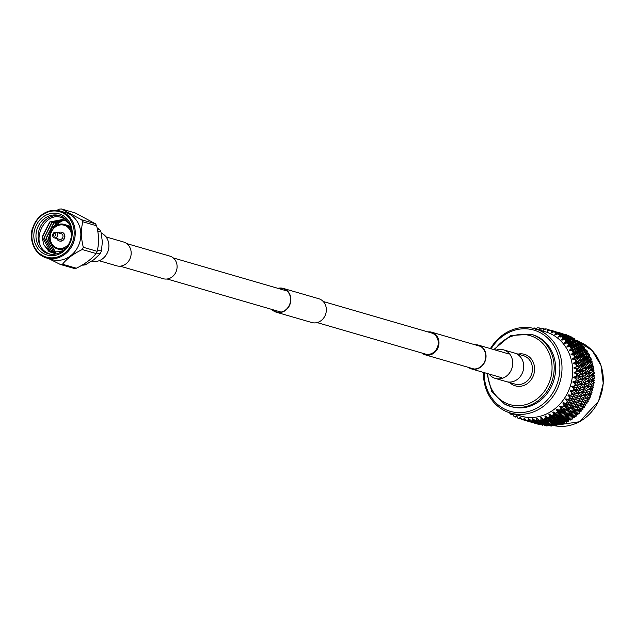 <?xml version="1.0" encoding="UTF-8"?>
<svg xmlns="http://www.w3.org/2000/svg" width="635" height="635" viewBox="0 0 635 635"><rect width="100%" height="100%" fill="white"/><g stroke="black" fill="none" stroke-linecap="round" stroke-linejoin="round"><path stroke-width="0.95" d="M427.911 331.922A11.763 10.414 106.2 0 1 431.744 332.216A11.763 10.414 106.2 0 1 433.522 332.938A11.763 10.414 106.2 0 1 438.118 347.448A11.763 10.414 106.2 0 1 425.18 354.806A11.763 10.414 106.2 0 1 423.394 354.084A11.763 10.414 106.2 0 1 421.783 352.997M323.239 301.506L431.522 332.978A10.97 9.716 106.2 0 1 433.181 333.653A10.97 9.716 106.2 0 1 437.467 347.178A10.97 9.716 106.2 0 1 425.402 354.044A10.97 9.716 106.2 0 1 423.736 353.37M495.927 350.202A14.867 13.16 106.2 0 1 503.579 349.861A14.867 13.16 106.2 0 1 505.833 350.774A14.867 13.16 106.2 0 1 511.635 369.11A14.867 13.16 106.2 0 1 495.284 378.404A14.867 13.16 106.2 0 1 493.03 377.492A14.867 13.16 106.2 0 1 489.006 374.015M503.579 349.861L514.58 353.06A14.867 13.16 106.2 0 1 516.834 353.973A14.867 13.16 106.2 0 1 522.637 372.308A14.867 13.16 106.2 0 1 506.286 381.603L495.284 378.404M126.698 243.57L169.855 256.111A11.763 10.414 106.2 0 1 171.633 256.834A11.763 10.414 106.2 0 1 176.228 271.343A11.763 10.414 106.2 0 1 163.29 278.709L120.134 266.168M101.251 233.061A14.867 13.16 106.2 0 1 101.997 233.426A14.867 13.16 106.2 0 1 107.871 251.571A14.867 13.16 106.2 0 1 91.789 261.152M272.407 309.586A12.081 10.7 -73.8 0 0 276.4 311.904A12.081 10.7 -73.8 0 0 289.25 305.372A12.081 10.7 -73.8 0 0 283.147 288.703A12.081 10.7 -73.8 0 0 278.527 288.52M271.796 309.412A12.398 10.978 -73.8 0 0 276.312 312.214A12.398 10.978 -73.8 0 0 289.497 305.506A12.398 10.978 -73.8 0 0 283.234 288.393A12.398 10.978 -73.8 0 0 277.916 288.338M276.312 312.214L311.801 322.524A12.398 10.978 -73.8 0 0 324.985 315.817A12.398 10.978 -73.8 0 0 318.714 298.704L283.234 288.393M99.108 260.715L116.626 265.811A12.398 10.978 -73.8 0 0 129.81 259.096A12.398 10.978 -73.8 0 0 123.539 241.991L106.029 236.903M469.321 367.633A12.081 10.7 -73.8 0 0 471.575 368.625A12.081 10.7 -73.8 0 0 484.426 362.085A12.081 10.7 -73.8 0 0 478.322 345.416A12.081 10.7 -73.8 0 0 475.893 345.043M468.328 367.347A12.398 10.978 -73.8 0 0 471.487 368.927A12.398 10.978 -73.8 0 0 484.672 362.22A12.398 10.978 -73.8 0 0 478.409 345.115A12.398 10.978 -73.8 0 0 474.901 344.749M53.896 237.68A2.945 2.603 106.2 0 1 56.428 232.394A2.945 2.603 106.2 0 1 53.896 237.68M59.222 239.228A2.945 2.603 -73.8 0 0 61.754 233.942A2.945 2.603 -73.8 0 0 61.309 233.759L55.983 232.212M55.031 233.616A1.349 1.199 -73.8 0 0 53.872 236.045A1.349 1.199 -73.8 0 0 55.031 233.616M56.737 238.554A4.532 4.008 -73.8 0 0 58.531 240.649A4.532 4.008 -73.8 0 0 59.222 240.935A4.532 4.008 -73.8 0 0 64.206 238.101A4.532 4.008 -73.8 0 0 62.436 232.513A4.532 4.008 -73.8 0 0 61.746 232.227A4.532 4.008 -73.8 0 0 58.372 232.902M59.396 240.983A4.532 4.008 -73.8 0 0 59.579 241.038A4.532 4.008 -73.8 0 0 64.556 238.204A4.532 4.008 -73.8 0 0 62.794 232.616A4.532 4.008 -73.8 0 0 62.103 232.331A4.532 4.008 -73.8 0 0 61.928 232.283M70.548 226.981A12.716 11.263 -73.8 0 0 69.151 226.084A12.716 11.263 -73.8 0 0 67.231 225.298L64.746 224.576A12.716 11.263 106.2 0 1 66.667 225.362A12.716 11.263 106.2 0 1 71.311 230.283M62.27 215.13A21.463 19.002 106.2 0 1 69.866 243.411A21.463 19.002 106.2 0 1 43.791 253.698A21.463 19.002 106.2 0 1 36.195 225.417A21.463 19.002 106.2 0 1 62.27 215.13M45.188 252.476A19.875 17.597 -73.8 0 0 48.196 253.706A19.875 17.597 -73.8 0 0 70.056 241.268A19.875 17.597 -73.8 0 0 62.301 216.765A19.875 17.597 -73.8 0 0 59.285 215.543A19.875 17.597 -73.8 0 0 37.433 227.973A19.875 17.597 -73.8 0 0 45.188 252.476M56.07 253.944L49.014 251.611L43.863 244.761L49.832 250.888L53.102 252.127L62.143 251.341M67.794 221.559L64.453 218.996C45.49 207.304 28.138 243.649 47.466 252.968L49.974 254.111M52.467 251.96L53.102 252.127M60.341 215.884A19.875 17.597 -73.8 0 0 39.346 229.179A19.875 17.597 -73.8 0 0 47.315 253.095A19.875 17.597 -73.8 0 0 49.276 253.976M42.799 256.453A24.447 21.646 106.2 0 1 33.33 226.298A24.447 21.646 106.2 0 1 60.214 211.042C47.228 208.732 38.021 214.471 32.568 228.275C29.742 234.736 31.186 249.999 42.831 256.476L52.141 259.62A24.447 21.646 -73.8 0 0 79.034 244.324A24.447 21.646 -73.8 0 0 69.493 214.17A24.447 21.646 -73.8 0 0 65.786 212.661L60.214 211.042A24.447 21.646 106.2 0 1 63.913 212.55A24.447 21.646 106.2 0 1 73.454 242.697A24.447 21.646 106.2 0 1 46.569 258A24.447 21.646 106.2 0 1 42.862 256.484M56.817 210.376L59.198 209.169A27.996 24.789 106.2 0 1 61.42 208.955L81.677 219.781A27.996 24.789 106.2 0 1 82.828 221.79C80.804 229.632 80.97 238.133 83.328 247.301A27.996 24.789 106.2 0 1 82.256 249.531C73.509 253.77 66.929 258.659 62.5 264.208A27.996 24.789 106.2 0 1 60.285 264.422L48.482 258.524M60.285 264.422L74.089 268.43A27.996 24.789 -73.8 0 0 76.311 268.224C85.058 263.985 91.638 259.088 96.068 253.54A27.996 24.789 -73.8 0 0 97.131 251.317C99.155 243.483 98.981 234.974 96.631 225.806A27.996 24.789 -73.8 0 0 95.48 223.79L75.224 212.963L61.42 208.955M97.139 227.965L99.52 229.425A22.074 19.542 106.2 0 1 101.013 232.037L102.378 241.879L101.386 251.031A22.074 19.542 106.2 0 1 100.005 253.929L93.821 259.731L85.288 264.858A22.074 19.542 106.2 0 1 82.407 265.136L82.209 265.073M96.401 252.881L100.005 253.929M85.288 264.858L83.463 264.327M97.758 231.092L101.013 232.037M101.386 251.031L97.465 249.888M99.52 229.425L97.314 228.783M64.945 220.393L61.833 220.94L51.586 228.171L48.252 238.911L55.642 252.532M66.246 247.698A12.716 11.263 106.2 0 1 57.642 248.999L60.127 249.722A12.716 11.263 -73.8 0 0 63.833 250.079M43.863 244.761L42.093 237.125L49.744 221.94L62.651 219.504L65.286 220.567L68.969 223.369M53.348 252.182L51.626 251.412L44.061 237.696L51.713 222.512L63.627 219.829M54.443 252.405L53.602 251.984L46.037 238.268L53.681 223.083L64.579 220.226M55.507 252.524L48.006 238.839L55.658 223.655L61.833 220.94M52.419 251.944L49.903 250.912L42.339 237.196L49.99 222.012L62.778 219.543M53.491 252.222L51.872 251.484L44.307 237.768L51.959 222.583L63.746 219.869M54.578 252.42L53.848 252.055L46.284 238.339L53.927 223.155L64.699 220.274M95.48 223.79L81.677 219.781M97.131 251.317L83.328 247.301M82.828 221.79L96.631 225.806M76.311 268.224L62.5 264.208M82.256 249.531L96.068 253.54M486.886 373.404L491.768 391.533L504.404 403.979L511.572 406.733A37.521 33.218 -73.8 0 0 552.839 383.254A37.521 33.218 -73.8 0 0 538.186 336.987A37.521 33.218 -73.8 0 0 532.511 334.677L531.09 334.264A37.521 33.218 106.2 0 1 536.773 336.574A37.521 33.218 106.2 0 1 551.418 382.841A37.521 33.218 106.2 0 1 510.151 406.321A37.521 33.218 106.2 0 1 504.468 404.003M484.203 372.626A42.291 37.441 -73.8 0 0 503.833 408.702A42.291 37.441 -73.8 0 0 555.212 388.437A42.291 37.441 -73.8 0 0 540.242 332.708A42.291 37.441 -73.8 0 0 491.125 348.805M490.426 348.599A43.878 38.846 106.2 0 1 534.995 328.771A43.878 38.846 106.2 0 1 541.639 331.486A43.878 38.846 106.2 0 1 558.768 385.588A43.878 38.846 106.2 0 1 510.5 413.044A43.878 38.846 106.2 0 1 503.857 410.337A43.878 38.846 106.2 0 1 483.505 372.42M510.5 413.044L521.152 416.139A43.878 38.846 -73.8 0 0 569.412 388.683A43.878 38.846 -73.8 0 0 552.283 334.574A43.878 38.846 -73.8 0 0 545.64 331.867L534.995 328.771M512.691 413.845L513.58 415.996A46.903 41.521 -73.8 0 0 514.548 416.536A46.903 41.521 -73.8 0 0 515.533 417.044L516.192 415.385L516.596 415.568L517.485 417.941A46.903 41.521 -73.8 0 0 519.541 418.751L520.065 416.925L521.581 419.41A46.903 41.521 -73.8 0 0 521.653 419.433A46.903 41.521 -73.8 0 0 523.716 419.965L524.089 418.005L524.526 418.092L525.812 420.386A46.903 41.521 -73.8 0 0 528.01 420.688L528.225 418.6L528.669 418.632L530.154 420.854A46.903 41.521 -73.8 0 0 532.376 420.894L532.416 418.711L534.535 420.814A46.903 41.521 -73.8 0 0 536.765 420.6L536.631 418.33L537.027 418.671L537.083 418.259L538.924 420.267A46.903 41.521 -73.8 0 0 541.139 419.791L540.806 417.465L543.266 419.211A46.903 41.521 -73.8 0 0 545.441 418.489L544.917 416.131L545.37 416.401L545.346 415.957L547.513 417.671A46.903 41.521 -73.8 0 0 549.624 416.711L548.902 414.33L549.378 414.568L549.315 414.107L551.625 415.655A46.903 41.521 -73.8 0 0 553.641 414.457L552.72 412.091L555.546 413.187A46.903 41.521 -73.8 0 0 557.451 411.774L556.331 409.44L556.839 409.591L556.704 409.131L559.244 410.297A46.903 41.521 -73.8 0 0 561.022 408.678L559.697 406.4L560.221 406.511L560.046 406.051L562.673 407.011A46.903 41.521 -73.8 0 0 564.293 405.201L562.785 403.003L563.308 403.074L563.094 402.622L565.793 403.368A46.903 41.521 -73.8 0 0 567.245 401.391L565.547 399.296L566.079 399.32L565.825 398.875L568.571 399.407A46.903 41.521 -73.8 0 0 569.841 397.288L567.968 395.303L568.5 395.287L568.206 394.867L570.984 395.168A46.903 41.521 -73.8 0 0 572.056 392.93L570.016 391.089L570.54 391.025L570.214 390.62L573 390.708A46.903 41.521 -73.8 0 0 573.857 388.374L571.667 386.683L572.183 386.58L571.817 386.199L574.588 386.064A46.903 41.521 -73.8 0 0 575.231 383.659L572.905 382.143L573.405 382L573.016 381.651L575.747 381.302A46.903 41.521 -73.8 0 0 576.167 378.849L573.715 377.515L574.199 377.333L573.778 377.015L576.453 376.452A46.903 41.521 -73.8 0 0 576.644 373.983L574.088 372.848L574.548 372.634L574.103 372.348L576.707 371.586A46.903 41.521 -73.8 0 0 576.659 369.125L574.016 368.197L574.461 367.951L573.984 367.705L576.501 366.752A46.903 41.521 -73.8 0 0 576.215 364.323L573.516 363.609L573.921 363.331L573.429 363.125L575.834 361.998A46.903 41.521 -73.8 0 0 575.326 359.632L572.572 359.14L572.953 358.838L572.445 358.672L574.715 357.378A46.903 41.521 -73.8 0 0 573.984 355.108L571.206 354.838L571.556 354.505L571.032 354.386L573.167 352.949A46.903 41.521 -73.8 0 0 572.214 350.79L569.428 350.742L569.746 350.393L569.214 350.314L571.19 348.75A46.903 41.521 -73.8 0 0 570.032 346.726L567.269 346.901L567.539 346.543L567.015 346.504L568.817 344.837A46.903 41.521 -73.8 0 0 567.468 342.971L564.444 343.003L566.063 341.249A46.903 41.521 -73.8 0 0 564.539 339.558L561.538 339.836L562.975 338.018A46.903 41.521 -73.8 0 0 561.284 336.534L558.34 337.05L559.578 335.193A46.903 41.521 -73.8 0 0 557.744 333.915L554.863 334.669L555.903 332.788A46.903 41.521 -73.8 0 0 554.934 332.256A46.903 41.521 -73.8 0 0 553.95 331.748L551.156 332.716L551.998 330.843A46.903 41.521 -73.8 0 0 549.942 330.041L547.267 331.224L547.902 329.382A46.903 41.521 -73.8 0 0 547.83 329.359A46.903 41.521 -73.8 0 0 545.767 328.827L543.227 330.192L543.671 328.406A46.903 41.521 -73.8 0 0 541.48 328.104L539.083 329.652L539.329 327.938A46.903 41.521 -73.8 0 0 537.107 327.89L535.337 329.581M537.083 418.259L538.821 420.179M566.984 334.955A46.903 41.521 -73.8 0 0 566.436 334.772L566.984 334.955M571.024 336.574A46.903 41.521 -73.8 0 0 570.492 336.328L567.801 335.59L571.024 336.574L571.159 337.78M581.287 366.966L581.057 365.935M575.318 348.234L574.381 347.416M573.048 346.361L571.921 345.543M585.399 364.728L584.954 363.371M579.739 351.06L578.906 350.187M578.747 350.028L576.882 348.305M577.501 347.377L576.389 346.615M560.062 411.496L562.523 409.829M556.355 415.528L556.768 415.369M559.054 414.409L559.903 414.004M562.229 419.568L561.57 418.513L558.84 418.584L559.483 419.608L562.229 419.568L562.689 418.171L563.515 417.894M569.127 336.637L566.452 335.597L569.127 336.637L568.642 338.733L568.428 336.709L565.039 335.724L568.428 336.709M562.515 334.716L559.84 333.677L562.515 334.716L562.031 336.812L561.816 334.788L558.427 333.804L561.816 334.788M555.903 332.788L553.95 331.748M551.625 415.655L554.315 415.56L553.641 414.457M549.378 414.568L549.315 414.107M547.513 417.671L550.251 417.695L550.799 416.25L549.466 414.322L551.505 415.6M550.251 417.695L549.624 416.711M545.37 416.401L545.346 415.957M543.266 419.211L546.036 419.354L546.759 417.846L545.489 416.147L547.402 417.608M546.036 419.354L545.441 418.489M541.242 417.774L541.258 417.346M538.924 420.267L541.711 420.537L542.615 418.973L541.385 417.512L543.163 419.14M541.711 420.537L541.139 419.791M537.027 418.671L536.781 420.497M534.535 420.814L537.329 421.211L536.765 420.6M530.154 420.854L532.94 421.378L532.376 420.894M525.812 420.386L528.01 420.688M521.581 419.41L523.716 419.965M520.994 418.163L519.541 418.751M516.946 416.497L515.533 417.044M509.738 412.814L509.905 413.599A46.903 41.521 -73.8 0 0 511.739 414.869L512.508 413.385M513.104 414.345L511.739 414.869M535.21 328.835L534.948 327.977A46.903 41.521 -73.8 0 0 532.717 328.192M534.948 327.977L535.726 328.986M534.924 328.755L534.964 328.041M539.329 327.938L540.218 329.128M539.663 329.771L539.345 328.009M543.671 328.406L544.576 329.652M543.798 330.343L543.671 328.485M548.521 329.573L547.902 329.382L548.831 330.692M547.838 331.391L547.894 329.462M551.998 330.843L549.942 330.041M551.72 332.915L551.982 330.938M555.411 334.883L555.879 332.883M559.578 335.193L560.348 335.026L557.744 333.915M558.856 336.955L559.538 335.28M562.975 338.018L563.817 337.749L561.284 336.534L562.031 336.312L564.61 337.518L565.428 337.296L562.832 336.121L562.031 336.312M562.07 339.781L562.928 338.114M566.063 341.249L566.991 340.884L564.539 339.558M564.975 342.987L566.007 341.336M568.817 344.837L569.833 344.384L567.468 342.971M567.539 346.543L568.746 344.924M571.19 348.75L572.302 348.218L570.032 346.726M569.746 350.393L571.111 348.837M573.167 352.949L574.381 352.346L572.214 350.79M571.556 354.505L573.08 353.028M574.715 357.378L576.04 356.727L573.984 355.108M572.953 358.838L574.627 357.457M575.834 361.998L577.271 361.299L575.326 359.632M573.921 363.331L575.739 362.069M576.501 366.752L578.056 366.022L576.215 364.323M574.461 367.951L576.397 366.816M576.707 371.586L578.382 370.84L576.659 369.125M574.548 372.634L576.596 371.642M576.453 376.452L578.247 375.706L576.644 373.983M578.08 375.777L575.167 376.96M577.921 378.111L579.453 379.849L581.311 379.103L579.755 377.357L577.921 378.111L574.103 377.365L576.342 376.499M575.747 381.302L577.652 380.563L576.167 378.849M577.096 382.945L578.517 384.667L580.493 383.929L579.049 382.206L577.096 382.945L573.318 382L575.628 381.333M574.588 386.064L576.604 385.358L575.231 383.659M575.834 387.691L577.136 389.374L579.231 388.676L577.898 386.977L575.834 387.691L572.103 386.548L574.469 386.096M573 390.708L575.119 390.033L573.857 388.374M574.135 392.287L575.326 393.938L577.533 393.279L576.31 391.62L574.135 392.287L570.468 390.962L572.865 390.723M570.984 395.168L573.214 394.549L572.056 392.93M568.5 395.287L570.857 395.176M568.571 399.407L570.897 398.844L568.206 394.867M570.897 398.844L569.841 397.288M566.079 399.32L568.444 399.407M565.793 403.368L568.214 402.876L565.825 398.875M568.214 402.876L567.245 401.391M563.308 403.074L565.666 403.352M562.673 407.011L565.174 406.606L563.094 402.622M565.174 406.606L564.293 405.201M560.221 406.511L562.539 406.987M564.277 409.67L566.841 409.305L565.999 407.932L563.451 408.321L564.277 409.67L561.888 408.861L560.046 406.051M559.244 410.297L561.816 409.988L561.022 408.678M559.117 410.266L556.704 409.131M557.427 411.663L556.839 409.591M555.546 413.187L558.189 412.98L557.451 411.774M553.212 412.29L553.117 411.829M554.315 415.56L554.696 414.211L553.275 412.059L555.427 413.147M563.451 408.321L560.229 406.329L560.975 408.567M566.65 404.757L567.555 406.202L570.039 405.749L569.111 404.289L566.65 404.757L563.293 402.915L564.245 405.09M569.516 400.875L570.508 402.392L572.913 401.86L571.889 400.32L569.516 400.875L566.047 399.185L567.19 401.288M572.016 396.7L573.111 398.288L575.413 397.685L574.294 396.081L572.016 396.7L568.444 395.192L569.778 397.185M570.468 390.962L571.976 392.835M572.103 386.548L573.77 388.279M573.318 382L575.143 383.572M574.103 377.365L576.064 378.77M578.382 370.84L574.088 372.848M578.287 373.245L579.93 374.991L581.676 374.237L580.001 372.491L578.287 373.245L574.453 372.705L576.532 373.912M578.056 366.022L574.016 368.197M578.191 368.395L579.953 370.134L581.581 369.387L579.787 367.657L578.191 368.395L574.357 368.054L576.548 369.062M577.271 361.299L576.707 362.18L573.516 363.609M577.636 363.617L579.517 365.331L581.033 364.609L579.12 362.902L577.636 363.617L573.826 363.474L576.096 364.268M576.04 356.727L575.532 357.799L572.572 359.14M576.628 358.965L578.628 360.64L580.025 359.95L577.993 358.291L576.628 358.965L572.865 359.005L575.199 359.593M574.381 352.346L573.937 353.6L571.206 354.838M575.183 354.481L577.294 356.108L578.572 355.473L576.437 353.862L575.183 354.481L571.476 354.711L573.857 355.068M572.302 348.218L571.944 349.647L569.428 350.742M573.31 350.226L575.524 351.79L576.699 351.211L574.461 349.671L569.682 350.631L572.087 350.766M569.833 344.384L569.571 345.964L567.269 346.901M571.032 346.234L573.349 347.726L574.421 347.226L572.079 345.757L567.492 346.805L569.905 346.718M566.991 340.884L566.849 342.606L564.737 343.36M568.373 342.567L570.786 343.964L571.77 343.551L569.325 342.17L564.944 343.281L567.333 342.971M563.817 337.749L563.809 339.606L561.872 340.162M565.364 339.241L567.865 340.55L568.754 340.225L566.237 338.947L562.062 340.098L564.412 339.574M513.056 413.607L511.794 414.822M516.747 415.584L515.58 416.981M520.629 417.1L519.581 418.679M524.661 418.155L523.748 419.886M528.804 418.719L528.034 420.6M532.995 418.806L532.4 420.799M543.798 419.981L544.385 420.759L547.195 420.973L546.6 420.156L543.798 419.981L541.385 417.512L541.147 419.687M548.076 418.56L548.688 419.465L551.474 419.544L550.847 418.608L548.076 418.56L545.489 416.147L545.433 418.386M552.22 416.663L552.871 417.687L555.617 417.647L554.958 416.592L552.22 416.663L549.466 414.322L549.608 416.6M556.197 414.298L556.895 415.441L559.594 415.29L558.879 414.115L556.197 414.298L553.275 412.059L553.617 414.345M537.329 421.211L538.417 419.624L537.877 421.767L535.051 421.33L538.448 422.323L537.877 421.767M532.94 421.378L534.202 419.783L533.487 421.815L530.669 421.243L533.487 421.815M528.59 421.037L530.034 419.457M524.319 420.187L525.216 419.322M552.656 330.914L552.926 332.24M556.609 332.74L556.903 334.804L557.276 332.724L557.967 332.732L554.577 331.748L557.276 332.724M560.348 335.026L560.483 336.994L561.07 334.899M562.57 411.226L559.951 411.512L560.705 412.758L563.348 412.496L561.888 408.861L561.816 409.988M558.189 412.98L558.411 411.734L556.871 409.384L559.951 411.512M567.047 338.685L569.587 339.947L570.436 339.669L567.88 338.439L563.618 339.654L564.237 339.495L563.809 339.606L564.61 337.518M579.858 412.798L579.223 411.774L576.675 412.163L577.509 413.512L579.406 413.242A46.903 41.521 -73.8 0 0 579.858 412.798L579.715 411.551L578.334 409.472L579.223 411.774M575.048 413.829L574.238 412.504L571.659 412.845L572.445 414.147L575.048 413.829L575.119 412.71L573.453 410.17L574.238 412.504M569.96 414.417L569.182 413.147L566.571 413.433L567.325 414.679L569.96 414.417L570.103 413.234L568.508 410.789L569.182 413.147M564.801 414.909L564.063 413.687L561.411 413.917L562.142 415.115L564.801 414.909L565.023 413.655L563.491 411.313L564.063 413.687M555.617 417.647L556.085 416.25L554.696 414.211L556.895 415.441M559.594 415.29L559.887 413.988L558.411 411.734L558.879 414.115M560.935 417.481L560.253 416.369L557.546 416.497L558.213 417.584L560.935 417.481L561.316 416.131L559.887 413.988L562.142 415.115M561.411 413.917L558.411 411.734L560.705 412.758M566.198 417.211L565.491 416.044L562.816 416.227L563.507 417.362L566.198 417.211L566.499 415.909L565.023 413.655L567.325 414.679M566.571 413.433L563.491 411.313L561.888 408.861L565.047 410.924L565.833 412.226L568.436 411.909L567.626 410.583L565.047 410.924M571.421 416.83L570.674 415.608L568.023 415.838L568.754 417.036L571.421 416.83L571.643 415.584L570.103 413.234L572.445 414.147M571.659 412.845L568.508 410.789L565.102 405.622L567.555 406.202M578.477 413.377L577.898 414.52L576.389 414.647L575.119 412.71L577.509 413.512M576.675 412.163L573.453 410.17L569.913 404.836L572.389 405.297L574.826 404.805L573.857 403.304L571.436 403.812L572.389 405.297M581.747 409.869L581.231 411.155L578.334 409.472L574.635 403.971L577.128 404.312L579.525 403.781L578.501 402.241L576.135 402.796L577.128 404.312M581.231 411.155L579.715 411.551M576.374 416.012L575.802 415.068L573.183 415.353L573.937 416.608L575.889 416.409A46.903 41.521 -73.8 0 0 576.374 416.012L576.389 414.647M551.474 419.544L552.109 418.068L550.799 416.25L552.871 417.687M557.546 416.497L554.696 414.211L554.958 416.592M556.871 419.616L556.236 418.624L553.474 418.632L554.109 419.6L556.871 419.616L557.419 418.171L556.085 416.25L558.213 417.584M562.816 416.227L559.887 413.988L560.253 416.369M563.483 421.537L562.848 420.545L560.086 420.553L560.713 421.521L563.483 421.537L564.031 420.1L561.316 416.131L563.507 417.362M568.023 415.838L565.023 413.655L565.491 416.044M567.547 419.41L566.864 418.29L564.158 418.417L564.825 419.505L567.547 419.41L567.928 418.052L566.499 415.909L568.754 417.036M573.183 415.353L570.103 413.234L570.674 415.608M574.897 416.512L574.286 417.497L572.81 417.37L571.643 415.584L573.937 416.608M577.898 414.52L575.119 412.71L575.802 415.068M572.635 418.83L572.111 417.965L569.428 418.147L570.127 419.291L572.119 419.171A46.903 41.521 -73.8 0 0 572.635 418.83L572.81 417.37M547.195 420.973L548.005 419.433L546.759 417.846L548.688 419.465M553.474 418.632L550.799 416.25L550.847 418.608M552.648 421.283L552.053 420.41L549.259 420.299L549.854 421.14L552.648 421.283L553.371 419.767L552.109 418.068L554.109 419.6M558.84 418.584L556.085 416.25L556.236 418.624M558.078 421.465L557.459 420.537L554.688 420.481L555.3 421.386L558.078 421.465L558.713 419.989L557.419 418.171L559.483 419.608M564.158 418.417L561.316 416.131L561.57 418.513M565.452 420.505L566.102 421.529L568.135 421.505A46.903 41.521 -73.8 0 0 568.674 421.219L568.19 420.433L565.452 420.505L562.689 418.171L564.825 419.505M569.428 418.147L566.499 415.909L566.864 418.29M571.048 419.235L570.436 420.06L569.024 419.671L567.928 418.052L570.127 419.291M574.286 417.497L571.643 415.584L572.111 417.965M542.838 421.894L542.258 421.211L539.44 420.91L540.012 421.561L542.838 421.894L543.83 420.322L542.615 418.973L544.385 420.759M549.259 420.299L546.759 417.846L546.6 420.156M548.33 422.458L547.751 421.711L544.933 421.473L545.513 422.188L548.33 422.458L549.227 420.894L548.005 419.433L549.854 421.14M554.688 420.481L552.109 418.068L552.053 420.41M553.807 422.894L553.212 422.077L550.418 421.902L550.997 422.68L553.807 422.894L554.617 421.354L553.371 419.767L555.3 421.386M560.086 420.553L557.419 418.171L557.459 420.537M559.268 423.204L558.665 422.331L555.871 422.219L556.466 423.061L559.268 423.204L559.991 421.696L558.713 419.989L560.713 421.521M562.689 418.171L562.848 420.545M566.976 421.521L566.388 422.188L565.063 421.545L564.031 420.1L566.102 421.529M569.024 419.671L568.674 421.219M570.436 420.06L567.928 418.052L568.19 420.433M564.539 423.148L564.078 422.458L561.308 422.402L561.919 423.307L563.975 423.37A46.903 41.521 -73.8 0 0 564.539 423.148L565.063 421.545M539.44 420.91L537.908 419.163M544.933 421.473L542.615 418.973L542.258 421.211M543.377 422.513L540.56 422.148L541.123 422.735L543.949 423.132L543.377 422.513L543.631 420.108L545.513 422.188M550.418 421.902L548.005 419.433L547.751 421.711M549.45 423.815L548.87 423.132L546.06 422.831L546.624 423.481L549.45 423.815L550.442 422.243L549.227 420.894L550.997 422.68M555.871 422.219L553.371 419.767L553.212 422.077M554.942 424.378L554.363 423.632L551.545 423.394L552.125 424.109L554.942 424.378L555.847 422.823L554.617 421.354L556.466 423.061M561.308 422.402L558.713 419.989L558.665 422.331M562.721 423.339L562.189 423.839L559.991 421.696L561.919 423.307M566.388 422.188L564.031 420.1L564.078 422.458M560.268 424.609L559.832 424.005L557.03 423.831L557.617 424.609L559.697 424.759A46.903 41.521 -73.8 0 0 560.268 424.609L560.975 422.958M535.051 421.33L534.654 420.83M538.448 422.323L539.615 420.727L538.988 422.815L536.162 422.315L538.988 422.815M540.56 422.148L540.075 421.569M543.949 423.132L545.028 421.545L544.489 423.688L541.663 423.259L545.052 424.243L544.489 423.688M546.06 422.831L544.552 421.116M551.545 423.394L549.227 420.894L548.87 423.132M549.989 424.434L547.164 424.069L547.735 424.656L550.561 425.053L549.989 424.434L550.235 422.029L552.125 424.109M557.03 423.831L554.617 421.354L554.363 423.632M558.324 424.664L557.887 425.013L555.847 422.823L557.617 424.609M562.189 423.839L559.991 421.696L559.832 424.005M555.919 425.569L552.672 424.751L553.244 425.402L555.331 425.656A46.903 41.521 -73.8 0 0 555.919 425.569L556.8 423.894M530.328 421.886L527.55 421.132L530.939 422.116L530.328 421.886L530.431 420.91L529.749 421.64L526.359 420.656L529.749 421.64M534.067 422.235L535.424 420.648M536.162 422.315L535.845 421.894M539.559 423.299L540.822 421.711L540.099 423.736L537.289 423.172L540.099 423.736M541.663 423.259L541.274 422.751M545.052 424.243L546.227 422.648L545.6 424.736L542.774 424.236L545.6 424.736M547.164 424.069L546.687 423.489M550.561 425.053L551.648 423.466L551.101 425.609L548.283 425.18L550.942 426.045A46.903 41.521 -73.8 0 0 551.529 426.022L551.101 425.609M552.672 424.751L551.212 423.1M557.887 425.013L555.847 422.823L555.49 425.061M535.202 422.958L531.812 421.973L535.202 422.958L535.988 422.084M529.701 420.187L529.153 421.346M535.122 421.402L534.622 422.6M537.289 423.172L537.043 422.831L536.361 423.561L532.971 422.577L536.361 423.561M540.679 424.156L542.028 422.569M542.774 424.236L542.457 423.815M546.171 425.22L547.433 423.632L546.719 425.656L543.901 425.093L546.568 425.926A46.903 41.521 -73.8 0 0 547.148 425.974L546.719 425.656M548.283 425.18L547.886 424.672M552.593 424.347L551.529 426.022M553.839 425.482L553.307 425.41M541.822 424.878L538.424 423.894L541.822 424.878L542.607 424.005M527.502 421.053L528.122 421.307M525.78 420.33L523.391 419.925M525.375 419.616L524.915 420.378M530.939 422.116L531.392 421.664M536.202 422.346L535.765 423.267M541.734 423.315L541.234 424.521M548.394 424.315L547.148 425.974M542.822 425.41L542.258 425.299A46.903 41.521 -73.8 0 0 542.822 425.41M534.114 422.973L534.726 423.228M532.36 422.275L530.003 421.854M526.804 420.767L525.597 420.497M521.494 418.957L520.311 418.743M521.144 418.489L520.819 418.917M531.765 421.902L531.527 422.299M537.551 424.037L538.012 423.585M537.281 423.164L536.94 423.807M542.822 424.275L542.385 425.188M538.607 424.347L536.623 423.775M533.416 422.696L532.209 422.418M517.644 416.901L516.509 416.814M540.067 328.787L541.02 329.367M544.338 328.962L545.394 329.454M548.537 329.636L549.743 330.144M549.124 330.51L549.108 329.787M555.157 331.565L556.323 331.97M552.68 330.772L555.212 331.78M554.506 331.772L554.522 331.303L555.141 331.494M553.918 331.145L550.521 330.16L553.918 331.145L554.069 331.787M553.196 332.105L553.275 331.01M561.769 333.486L562.785 333.82M559.292 332.692L561.832 333.708M561.118 333.7L561.126 333.224L561.753 333.415M560.53 333.065L557.141 332.081L560.53 333.065L560.681 333.708M559.268 332.843L555.879 331.851L559.268 332.843L559.467 333.827M557.967 332.732L558.165 333.899M558.482 333.796L558.609 332.772M559.443 333.835L559.887 332.938M565.888 334.764L562.491 333.772L565.888 334.764L566.087 335.748M564.578 334.653L561.189 333.669L564.578 334.653L564.777 335.828M558.427 333.804L557.927 333.994M563.229 334.661L563.515 336.725L563.896 334.645M565.094 335.717L565.221 334.693M566.055 335.756L566.507 334.859M566.96 336.947L563.57 335.963L566.96 336.947L567.095 338.915L567.682 336.82M565.428 337.296L565.491 339.217L566.19 337.114M563.57 335.963L562.959 336.177M565.039 335.724L564.539 335.915M569.841 336.59L570.127 338.653M570.278 337.868L570.508 336.566M574.357 338.352L571.659 337.645L574.858 338.661A46.903 41.521 -73.8 0 0 574.357 338.352M573.58 338.876L570.182 337.883L573.58 338.876L573.715 340.844L574.302 338.741M572.04 339.217L569.444 338.042L568.65 338.233L571.222 339.439L572.04 339.217L572.103 341.138L572.794 339.034M570.214 341.82L572.675 343.178L573.611 342.805L571.135 341.471L566.849 342.606L567.865 340.55M568.754 340.225L568.682 342.027L569.587 339.947M563.809 339.606L566.237 338.947M570.436 339.669L570.42 341.527L571.222 339.439M568.65 338.233L567.936 338.471M570.182 337.883L569.571 338.098M571.659 337.645L571.151 337.836M577.985 340.836L575.262 340.154L578.445 341.193A46.903 41.521 -73.8 0 0 577.985 340.836M577.048 341.598L574.492 340.36L573.659 340.606L576.199 341.868L577.048 341.598L577.04 343.456L577.842 341.36M575.366 342.146L572.849 340.868L571.976 341.162L574.477 342.471L575.366 342.146L575.286 343.948L576.199 341.868M573.056 345.321L575.421 346.766L576.445 346.305L574.056 344.884L569.571 345.964L570.786 343.964M571.77 343.551L571.563 345.21L572.675 343.178M571.976 341.162L566.849 342.606L569.325 342.17M573.611 342.805L573.468 344.527L574.477 342.471M573.659 340.606L571.135 341.471M570.42 341.527L572.849 340.868M575.262 340.154L574.548 340.392M581.335 343.741L579.469 342.789L578.596 343.09L581.096 344.392L581.755 344.154A46.903 41.521 -73.8 0 0 581.335 343.741M580.223 344.726L577.747 343.392L576.826 343.741L579.287 345.099L580.223 344.726L580.08 346.456L581.096 344.392M578.374 345.472L575.945 344.091L574.985 344.487L577.398 345.884L578.374 345.472L578.175 347.131L579.287 345.099M575.524 349.155L577.794 350.679L578.922 350.139L576.628 348.639L571.944 349.647L573.349 347.726M574.421 347.226L574.111 348.726L575.421 346.766M574.985 344.487L569.571 345.964L572.079 345.757M576.445 346.305L576.183 347.885L577.398 345.884M576.826 343.741L571.563 345.21L574.056 344.884M578.596 343.09L573.468 344.527L575.945 344.091M580.057 343.09L579.89 342.646L577.747 343.392M577.04 343.456L579.469 342.789M584.367 347.035L582.557 346.012L581.604 346.408L584.017 347.813L584.74 347.496A46.903 41.521 -73.8 0 0 584.367 347.035M583.065 348.226L580.668 346.805L579.668 347.242L582.033 348.686L583.065 348.226L582.803 349.814L584.017 347.813M581.033 349.147L578.691 347.678L577.644 348.163L579.961 349.647L581.033 349.147L580.723 350.655L582.033 348.686M577.604 353.282L579.771 354.878L581.001 354.274L578.81 352.695L573.937 353.6L575.524 351.79M576.699 351.211L576.294 352.552L577.794 350.679M577.644 348.163L571.944 349.647L574.461 349.671M578.922 350.139L578.556 351.568L579.961 349.647M579.668 347.242L574.111 348.726L576.628 348.639M581.604 346.408L576.183 347.885L578.691 347.678M581.755 344.154L581.533 345.98L583.041 345.765L578.175 347.131L580.668 346.805M581.533 345.98L580.08 346.456L582.557 346.012M583.041 345.765L583.224 346.385M587.05 350.687L585.311 349.599L584.264 350.083L586.581 351.568L587.375 351.195A46.903 41.521 -73.8 0 0 587.05 350.687M585.533 352.068L583.24 350.56L582.136 351.076L584.406 352.6L585.533 352.068L585.176 353.489L586.581 351.568M583.311 353.131L581.073 351.592L579.922 352.147L582.136 353.711L583.311 353.131L582.906 354.473L584.406 352.6M579.271 357.664L581.327 359.307L582.66 358.648L580.581 357.013L579.271 357.664L575.532 357.799L577.294 356.108M578.572 355.473L578.096 356.632L579.771 354.878M579.922 352.147L576.294 352.552L573.937 353.6L576.437 353.862M581.001 354.274L580.549 355.529L582.136 353.711M582.136 351.076L578.556 351.568L576.294 352.552L578.81 352.695M584.264 350.083L578.556 351.568L581.073 351.592M584.74 347.496L584.383 349.202L585.867 349.25L580.723 350.655L583.24 350.56M584.383 349.202L582.803 349.814L585.311 349.599M585.867 349.25L586.026 350.044M589.351 354.655L587.692 353.512L586.542 354.068L588.756 355.632L589.629 355.203A46.903 41.521 -73.8 0 0 589.351 354.655M587.613 356.195L585.422 354.616L584.216 355.203L586.383 356.799L587.613 356.195L587.169 357.449L588.756 355.632M585.184 357.394L583.049 355.783L581.795 356.41L583.906 358.029L585.184 357.394L584.7 358.561L586.383 356.799M580.501 362.236L582.438 363.926L583.89 363.22L581.922 361.537L580.501 362.236L576.707 362.18L578.628 360.64M580.025 359.95L579.485 360.934L581.327 359.307M581.795 356.41L578.096 356.632L575.532 357.799L577.993 358.291M582.66 358.648L582.144 359.72L583.906 358.029M584.216 355.203L580.549 355.529L578.096 356.632L580.581 357.013M586.542 354.068L582.906 354.473L580.549 355.529L583.049 355.783M587.375 351.195L586.891 352.758L588.327 353.068L582.906 354.473L585.422 354.616M586.891 352.758L585.176 353.489L587.692 353.512M588.327 353.068L588.439 354.02M591.256 358.894L589.669 357.703L588.415 358.33L590.518 359.95L591.471 359.481A46.903 41.521 -73.8 0 0 591.256 358.894M589.272 360.569L587.192 358.934L585.883 359.585L587.931 361.228L589.272 360.569L588.764 361.64L590.518 359.95M586.637 361.871L584.613 360.212L583.247 360.886L585.24 362.561L586.637 361.871L586.089 362.855L587.931 361.228M581.279 366.959L583.105 368.681L584.668 367.943L582.819 366.228L581.279 366.959L577.453 366.712L579.517 365.331M581.033 364.609L580.446 365.395L582.438 363.926M583.247 360.886L579.485 360.934L576.707 362.18L579.12 362.902M583.89 363.22L583.319 364.109L585.24 362.561M585.883 359.585L582.144 359.72L579.485 360.934L581.922 361.537M588.415 358.33L584.7 358.561L582.144 359.72L584.613 360.212M589.629 355.203L589.034 356.616L590.391 357.172L587.169 357.449L584.7 358.561L587.192 358.934M589.034 356.616L587.169 357.449L589.669 357.703M590.391 357.172L590.431 358.275M592.733 363.363L591.225 362.133L589.859 362.807L591.86 364.482L592.892 363.974A46.903 41.521 -73.8 0 0 592.733 363.363M590.502 365.141L588.534 363.458L587.105 364.157L589.05 365.847L590.502 365.141L589.939 366.03L591.86 364.482M587.637 366.53L585.732 364.823L584.256 365.546L586.129 367.252L587.637 366.53L587.058 367.316L589.05 365.847M581.604 371.777L583.311 373.515L584.994 372.761L583.263 371.03L581.604 371.777L577.771 371.332L579.953 370.134M581.581 369.387L583.105 368.681M584.256 365.546L580.446 365.395L577.453 366.712L579.787 367.657M584.668 367.943L586.129 367.252M587.105 364.157L583.319 364.109L580.446 365.395L582.819 366.228M589.859 362.807L586.089 362.855L583.319 364.109L585.732 364.823M591.471 359.481L590.788 360.72L592.05 361.521L588.764 361.64L586.089 362.855L588.534 363.458M590.788 360.72L588.764 361.64L591.225 362.133M592.05 361.521L591.979 362.752M593.765 368.006L592.344 366.752L590.867 367.467L592.749 369.173L593.868 368.633A46.903 41.521 -73.8 0 0 593.765 368.006M591.288 369.864L589.431 368.149L587.891 368.879L589.717 370.602L592.749 369.173M588.193 371.308L586.399 369.578L584.803 370.324L586.565 372.054L589.717 370.602M581.469 376.642L583.057 378.389L584.859 377.627L583.247 375.888L581.469 376.642L577.636 375.999L579.93 374.991M581.676 374.237L583.311 373.515M584.803 370.324L580.977 369.975L577.771 371.332L580.001 372.491M584.994 372.761L586.565 372.054M587.891 368.879L584.073 368.633L580.977 369.975L583.263 371.03M590.867 367.467L587.058 367.316L584.073 368.633L586.399 369.578M592.892 363.974L592.137 365.038L593.273 366.077L589.939 366.03L587.058 367.316L589.431 368.149M592.137 365.038L589.939 366.03L592.344 366.752M593.273 366.077L593.082 367.395M594.352 372.777L593.019 371.499L591.423 372.245L593.185 373.975L594.392 373.42A46.903 41.521 -73.8 0 0 594.352 372.777M591.614 374.69L589.875 372.951L588.216 373.697L589.923 375.436L593.185 373.975M588.288 376.158L586.613 374.412L584.899 375.174L586.542 376.912L589.923 375.436M584.811 377.65L586.542 376.912M580.874 381.5L582.351 383.23L584.264 382.484L582.771 380.754L580.874 381.5L577.072 380.651L579.453 379.849M584.899 375.174L581.065 374.626L577.636 375.999L579.755 377.357M584.533 380.04L586.065 381.77L587.923 381.024L586.367 379.285L584.533 380.04L580.715 379.293L583.057 378.389M588.216 373.697L584.383 373.253L581.065 374.626L583.247 375.888M591.423 372.245L587.589 371.896L584.383 373.253L586.613 374.412M593.868 368.633L593.058 369.514L594.05 370.776L590.685 370.554L587.589 371.896L589.875 372.951M593.058 369.514L590.685 370.554L593.019 371.499M594.05 370.776L593.717 372.173M594.479 377.627L593.233 376.341L591.518 377.095L593.161 378.833L594.455 378.277A46.903 41.521 -73.8 0 0 594.479 377.627M591.296 379.627L589.851 377.809L588.081 378.563L589.669 380.309L593.161 378.833M579.834 386.294L581.192 388.001L583.224 387.279L581.835 385.564L579.834 386.294L576.072 385.247L578.517 384.667M577.072 380.651L579.049 382.206M583.716 384.866L585.129 386.588L587.105 385.85L585.66 384.127L583.716 384.866L579.93 383.921L582.351 383.23M580.715 379.293L582.771 380.754M587.486 383.421L588.962 385.151L590.883 384.405L589.383 382.675L587.486 383.421L583.684 382.572L586.065 381.77M588.081 378.563L584.256 377.92L586.367 379.285M591.153 381.96L592.677 383.699L594.066 383.143A46.903 41.521 -73.8 0 0 594.146 382.492L592.987 381.206L591.153 381.96L587.327 381.214L589.669 380.309M591.518 377.095L587.677 376.547L589.851 377.809M594.392 373.42L593.542 374.102L594.368 375.571L591.002 375.182L593.233 376.341M594.368 375.571L593.884 377.015M578.35 390.969L579.596 392.636L581.739 391.954L580.461 390.279L578.35 390.969L574.643 389.731L577.136 389.374M576.072 385.247L577.898 386.977M582.454 389.612L583.748 391.295L585.835 390.596L584.51 388.898L582.454 389.612L578.715 388.469L581.192 388.001M579.93 383.921L581.835 385.564M586.438 388.215L587.804 389.922L589.836 389.199L588.447 387.485L586.438 388.215L582.684 387.167L585.129 386.588M583.684 382.572L585.66 384.127M590.328 386.786L591.749 388.509L593.209 387.969A46.903 41.521 -73.8 0 0 593.352 387.326L592.28 386.048L590.328 386.786L586.542 385.842L588.962 385.151M587.327 381.214L589.383 382.675M593.193 383.421L593.646 385.239L590.304 384.5L592.677 383.699M594.455 378.277L593.582 378.754L594.233 380.413L590.867 379.841L592.987 381.206M594.233 380.413L593.312 382.445M575.183 397.351L572.818 394.057L575.326 393.938M574.643 389.731L576.31 391.62M580.747 394.216L581.938 395.859L584.136 395.2L582.922 393.541L580.747 394.216L577.088 392.882L579.596 392.636M578.715 388.469L580.461 390.279M584.954 392.89L586.208 394.557L588.351 393.883L587.073 392.2L584.954 392.89L581.255 391.66L583.748 391.295M582.684 387.167L584.51 388.898M589.066 391.533L590.367 393.224L591.915 392.7A46.903 41.521 -73.8 0 0 592.114 392.081L591.129 390.819L589.066 391.533L585.327 390.39L587.804 389.922M586.542 385.842L588.447 387.485M592.36 388.048L592.606 390.009L589.296 389.096L591.749 388.509M590.304 384.5L592.28 386.048M593.646 385.239L592.566 387.08M579.826 396.47L578.66 394.835L576.437 395.486L577.58 397.105L579.826 396.47M572.913 401.86L570.595 398.185L573.111 398.288M577.517 400.764L576.453 399.193L574.127 399.78L575.167 401.336L577.517 400.764L575.064 397.113L577.58 397.105M576.437 395.486L572.818 394.057L574.294 396.081M577.088 392.882L578.66 394.835M581.811 399.296L580.914 398.002L578.636 398.621L579.723 400.209L582.025 399.605L579.43 395.986L581.938 395.859M581.255 391.66L582.922 393.541M587.367 396.137L588.558 397.78L590.193 397.296A46.903 41.521 -73.8 0 0 590.447 396.692L589.534 395.462L587.367 396.137L583.7 394.803L586.208 394.557M585.327 390.39L587.073 392.2M591.098 392.581L591.129 394.668L587.875 393.581L590.367 393.224M589.296 389.096L591.129 390.819M592.606 390.009L591.399 391.644M586.446 398.391L585.272 396.756L583.049 397.407L584.192 399.026L586.446 398.391M570.039 405.749L568.015 402.05L570.508 402.392M574.826 404.805L572.659 401.114L575.167 401.336M574.127 399.78L570.595 398.185L571.889 400.32M579.525 403.781L577.215 400.106L579.723 400.209M578.636 398.621L575.064 397.113L576.453 399.193M583.049 397.407L579.43 395.986L580.914 398.002M584.129 402.685L583.065 401.114L580.739 401.701L581.779 403.257L584.129 402.685L581.676 399.034L584.192 399.026M583.7 394.803L585.272 396.756M589.431 396.978L589.232 399.153L587.827 400.32L586.049 397.907L588.558 397.78M587.875 393.581L589.534 395.462M591.129 394.668L589.812 396.065M588.359 401.114L587.526 399.931L585.248 400.542L586.343 402.13L588.05 401.685A46.903 41.521 -73.8 0 0 588.359 401.114L587.827 400.32M571.436 403.812L568.015 402.05L569.111 404.289M576.135 402.796L572.659 401.114L573.857 403.304M583.74 406.233L585.518 405.844A46.903 41.521 -73.8 0 0 585.875 405.305L585.121 404.17L582.747 404.717L583.74 406.233L581.247 405.892L579.271 403.034L581.779 403.257M580.739 401.701L577.215 400.106L578.501 402.241M585.248 400.542L581.676 399.034L583.065 401.114M587.359 401.185L586.931 403.431L585.462 404.344L583.827 402.026L586.343 402.13M589.232 399.153L586.049 397.907L587.526 399.931M581.438 406.725L580.469 405.225L578.048 405.733L578.993 407.218L581.438 406.725L581.247 405.892L584.256 407.448L582.747 408.099L583.033 409.21L581.247 405.892L582.747 408.099M576.651 407.67L575.723 406.209L573.262 406.686L574.167 408.122L576.651 407.67L576.524 406.757L579.882 408.607L580.787 410.043L582.628 409.71A46.903 41.521 -73.8 0 0 583.033 409.21M571.786 408.527L570.905 407.114L568.396 407.543L569.262 408.94L571.786 408.527L571.722 407.543L575.008 409.464L575.874 410.861L578.406 410.448L577.517 409.035L575.008 409.464M569.262 408.94L566.841 408.249L566.841 409.305M568.396 407.543L565.102 405.622L565.999 407.932M574.167 408.122L571.722 407.543L572.611 409.853L570.063 410.242L570.889 411.591L573.453 411.226L572.611 409.853M573.262 406.686L569.913 404.836L570.905 407.114M578.993 407.218L576.524 406.757L577.517 409.035M578.048 405.733L574.635 403.971L575.723 406.209M582.747 404.717L579.271 403.034L580.469 405.225M585.462 404.344L585.875 405.305M586.931 403.431L583.827 402.026L585.121 404.17M582.343 408.13L579.882 408.607M567.626 410.583L566.841 408.249L570.063 410.242M580.604 356.489L579.525 355.14M574.858 338.661L574.937 340.685M578.445 341.193L578.374 343.13M584.676 406.035L584.256 407.448M563.348 412.496L563.491 411.313L565.833 412.226M568.436 411.909L568.508 410.789L570.889 411.591M573.453 411.226L573.453 410.17L575.874 410.861M578.406 410.448L578.334 409.472L580.787 410.043M593.582 378.754L588.089 380.921M593.542 374.102L581.763 378.889M63.214 213.162A23.654 20.939 -73.8 0 0 34.48 224.496A23.654 20.939 -73.8 0 0 42.847 255.667A23.654 20.939 -73.8 0 0 71.588 244.332A23.654 20.939 -73.8 0 0 63.214 213.162M71.469 234.894A11.922 10.557 -73.8 0 0 65.977 225.973A11.922 10.557 -73.8 0 0 51.483 231.688A11.922 10.557 -73.8 0 0 55.705 247.396A11.922 10.557 -73.8 0 0 68.858 243.896M55.721 248.214A12.716 11.263 106.2 0 1 50.752 232.529A12.716 11.263 106.2 0 1 64.746 224.576C53.34 220.305 42.736 240.705 55.689 248.206L57.642 248.999A12.716 11.263 106.2 0 1 55.721 248.214M518.057 354.108A16.415 14.534 106.2 0 1 526.979 355.338A16.415 14.534 106.2 0 1 532.789 376.968A16.415 14.534 106.2 0 1 512.842 384.834A16.415 14.534 106.2 0 1 509.778 382.58M507.222 381.833L515.064 384.111A14.827 13.129 -73.8 0 0 531.368 374.84A14.827 13.129 -73.8 0 0 525.582 356.56A14.827 13.129 -73.8 0 0 523.335 355.64L515.493 353.362M487.775 373.658A35.933 31.813 -73.8 0 0 504.444 402.368A35.933 31.813 -73.8 0 0 548.092 385.151A35.933 31.813 -73.8 0 0 535.376 337.796A35.933 31.813 -73.8 0 0 494.697 349.845M552.093 425.125A43.878 38.846 -73.8 0 0 553.339 425.45L552.093 425.125M553.736 425.545A43.878 38.846 -73.8 0 0 598.44 401.296A43.878 38.846 -73.8 0 0 582.906 343.471A43.878 38.846 -73.8 0 0 578.437 341.479L592.225 350.623L601.012 365.498L603.25 383.453L598.535 401.312L579.445 421.759L553.736 425.545M287.139 291.02L173.244 257.921M425.402 354.044L317.111 322.58M281.019 312.087L167.124 278.995M431.744 332.216L480.568 346.4M425.18 354.806L474.004 368.998M478.409 345.115L508.897 353.973M471.487 368.927L501.975 377.785M54.34 237.863L59.666 239.403M531.09 334.264L510.588 335.518L493.808 349.583"/></g></svg>

